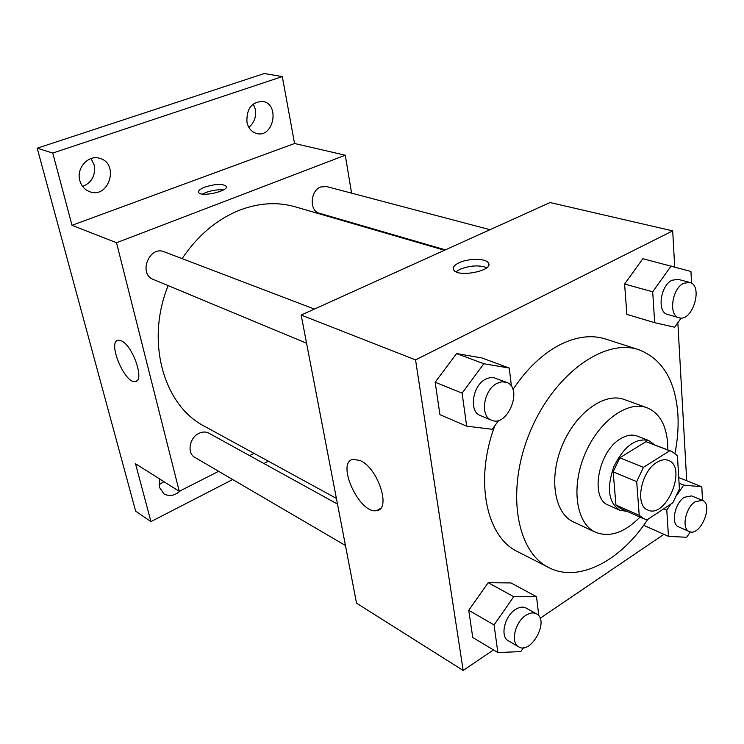 <?xml version="1.0" encoding="UTF-8"?>
<svg xmlns="http://www.w3.org/2000/svg" width="744" height="744" viewBox="0 0 744 744"><rect width="100%" height="100%" fill="white"/><g stroke="black" fill="none" stroke-linecap="round" stroke-linejoin="round"><path stroke-width="1.12" d="M656.887 462.331C661.081 459.746 664.894 459.104 668.345 460.387C687.744 466.814 666.122 519.163 647.838 510.031C634.558 505.65 640.928 471.398 656.887 462.331M636.697 481.638L639.236 515.322L643.876 518.791L647.243 519.74L672.901 502.73L679.393 488.929L677.431 455.7L671.72 451.385L669.684 450.79L643.448 467.344L636.697 481.638L613.158 471.826L615.958 505.083L639.236 515.322M669.684 450.79L645.969 441.648L619.817 457.783L643.448 467.344M645.969 441.648L671.72 451.385M643.876 518.791L620.636 508.533L615.958 505.083M613.158 471.826L619.817 457.783M654.525 444.754L648.666 440.485C635.376 437.742 623.732 446.539 613.744 466.888C606.462 488.343 608.499 502.795 619.854 510.235L627.015 511.342M619.854 510.235L608.518 505.213C589.527 498.806 598.176 450.873 620.933 438.551C626.811 435.082 632.205 434.254 637.096 436.049L648.666 440.485M667.787 449.869L667.656 443.303C666.215 424.75 659.305 412.883 646.936 407.712C627.424 400.216 598.241 421.569 584.635 454.854C570.778 488.045 576.386 523.767 595.488 532.23C609.68 537.763 624.523 532.713 640.017 517.08M646.936 407.712L624.179 399.491C604.593 391.986 575.549 412.846 562.176 445.582C548.542 478.206 554.392 513.481 573.559 521.99L595.488 532.23M674.975 453.236C677.626 439.909 678.602 427.065 677.914 414.696C675.468 380.593 662.448 358.933 638.836 349.727C604.593 337.785 553.648 374.232 529.895 432.245C505.771 490.101 516.141 551.881 548.821 567.588C578.581 583.212 620.905 560.753 647.717 519.424M548.821 567.588L517.684 551.685C486.176 537.103 474.216 480.271 494.844 425.735M512.942 389.549C526.38 369.359 541.623 354.637 558.688 345.393C575.642 336.632 591.257 334.502 605.551 339.013L638.836 349.727M538.814 615.874L536.526 596.697L510.942 582.933L488.185 582.692L468.748 610.275L472.756 637.496L497.866 652.544L520.8 651.605L523.46 647.736M674.715 266.957L672.688 230.873L415.552 359.882L463.168 670.465L493.486 649.912M540.116 618.292L663.946 534.332M686.712 480.736L677.84 322.719M691.548 283.25L690.962 271.476L642.853 258.717L624.607 284.022L626.866 314.368L654.683 322.691L674.669 327.239L681.169 317.995M511.463 386.471L509.268 368.048L481.973 357.966L456.593 353.567L435.156 382.239L439.937 414.678L466.655 426.154L492.258 429.288L498.815 420.267M463.168 670.465L356.534 603.189L301.162 315.065L550.076 202.545L672.688 230.873M301.162 315.065L415.552 359.882M360.459 460.666C378.147 468.385 391.372 509.473 376.752 510.579C359.584 514.941 335.246 461.568 353.419 459.271L360.459 460.666M459.067 262.762C468.404 258.187 486.009 258.252 488.38 262.948C494.183 270.677 457.588 277.958 453.663 269.83C452.482 267.44 454.286 265.087 459.067 262.762M456.035 271.755L459.941 269.328C469.994 265.45 478.969 264.892 486.846 267.645M182.113 258.633C197.783 235.374 217.016 219.201 239.819 210.096C259.117 202.833 277.586 201.736 295.21 206.804L444.531 250.263M336.39 498.396L204.526 426.293C163.792 405.647 145.247 341.719 168.163 285.612M314.414 309.076L164.21 251.807C149.349 245.306 138.021 273.922 153.273 279.418L306.575 343.226M445.396 249.872L319.409 213.268C309.086 210.998 310.146 190.501 320.85 186.949L326.57 186.549L490.017 229.701M345.449 545.491L194.761 457.337C186.698 453.226 189.506 437.435 199.085 433.268C202.619 431.641 205.865 431.604 208.832 433.148L337.488 504.088M356.841 224.744L356.739 224.111M351.587 193.161L345.263 155.217L116.52 242.739L179.248 491.328L218.652 471.324M249.584 455.616L254.029 453.366M52.759 153.059L37.2 148.205L264.287 73.535L282.302 76.585L52.759 153.059L72.01 225.302L116.52 242.739M345.263 155.217L294.559 143.499L282.302 76.585M37.2 148.205L135.65 511.156L150.939 521.609L232.686 479.527M179.248 491.328L135.52 463.735L150.939 521.609M121.477 340.882C132.934 345.709 144.903 381.077 135.362 381.486C124.955 384.378 106.996 341.384 118.203 340.213L121.477 340.882M294.559 143.499L72.01 225.302M204.963 187.07C215.351 183.898 222.41 183.601 226.139 186.186C229.757 190.873 200.843 197.523 198.667 192.473C197.997 190.78 200.099 188.976 204.963 187.07M202.48 194.091L206.116 192.408C212.375 190.241 218.169 189.404 223.488 189.915M180.56 490.659C174.942 495.718 169.427 496.797 163.996 493.904L159.476 487.422L159.765 479.034M263.85 463.484L268.324 461.178M246.943 122.193C246.413 108.68 251.732 101.77 262.92 101.463C280.172 104.169 273.578 138.161 256.782 133.539C251.667 132.116 248.384 128.331 246.943 122.193M79.813 180.541C76.055 168.088 88.508 154.371 99.798 158.37C119.728 163.615 108.94 199.141 89.726 191.72C84.732 189.841 81.421 186.112 79.813 180.541M159.058 484.651L163.978 481.684M82.612 186.446C91.884 182.568 95.725 175.379 94.144 164.898L91.028 158.537M248.831 127.326C254.225 122.862 256.392 116.882 255.332 109.377L253.276 103.946M509.268 368.048L483.842 363.742L462.098 393.12L466.655 426.154M491.421 420.165L480.345 415.552C468.608 411.683 472.468 385.318 485.804 379.059L490.036 377.589L493.43 377.561L506.543 382.342C523.553 387.894 507.575 427.837 491.421 420.165C479.685 416.305 483.628 389.717 497.011 383.374L501.94 381.774L506.543 382.342M481.973 357.966L456.593 353.567L483.842 363.742M456.593 353.567L435.156 382.239L462.098 393.12M435.156 382.239L439.937 414.678M536.526 596.697L513.751 596.697L494.062 624.932L497.866 652.544M518.652 646.815L508.273 640.742C499.903 636.669 504.544 616.116 515.397 609.503C519.396 606.955 522.92 606.462 525.98 608.025L536.471 613.809C549.807 620.198 531.086 654.99 518.652 646.815C510.291 642.751 514.997 622.049 525.869 615.344C529.886 612.758 533.42 612.247 536.471 613.809M510.942 582.933L488.185 582.692L513.751 596.697M488.185 582.692L468.748 610.275L494.062 624.932M468.748 610.275L472.756 637.496M671.144 265.961L652.693 291.815L654.683 322.691M678.956 317.725L667.489 314.396C656.868 312.303 660.272 285.64 671.971 280.256L678.026 279.326L689.604 282.385C703.731 285.315 692.459 322.524 678.956 317.725C668.354 315.651 671.851 288.784 683.559 283.334L689.604 282.385M642.853 258.717L624.607 284.022L652.693 291.815M624.607 284.022L626.866 314.368M670.837 504.097L666.773 510.096L668.475 536.35L686.712 537.28L690.339 531.867M702.503 500.387L701.815 486.799L683.717 485.079L677.152 494.788M689.26 531.523L678.584 526.864C670.577 524.195 674.678 503.084 684.415 497.243L691.622 495.913L702.392 500.34C714.026 504.32 700.216 537.112 689.26 531.523C681.271 528.863 685.447 507.622 695.194 501.698L702.392 500.34M678.723 477.518L701.815 486.799M679.058 483.191L683.717 485.079M663.741 508.803L666.773 510.096M643.662 525.283L668.475 536.35M488.65 265.19L488.38 262.948M380.491 508.45L376.752 510.579M226.306 187.004L226.139 186.186M136.738 380.872L135.362 381.486"/></g></svg>
